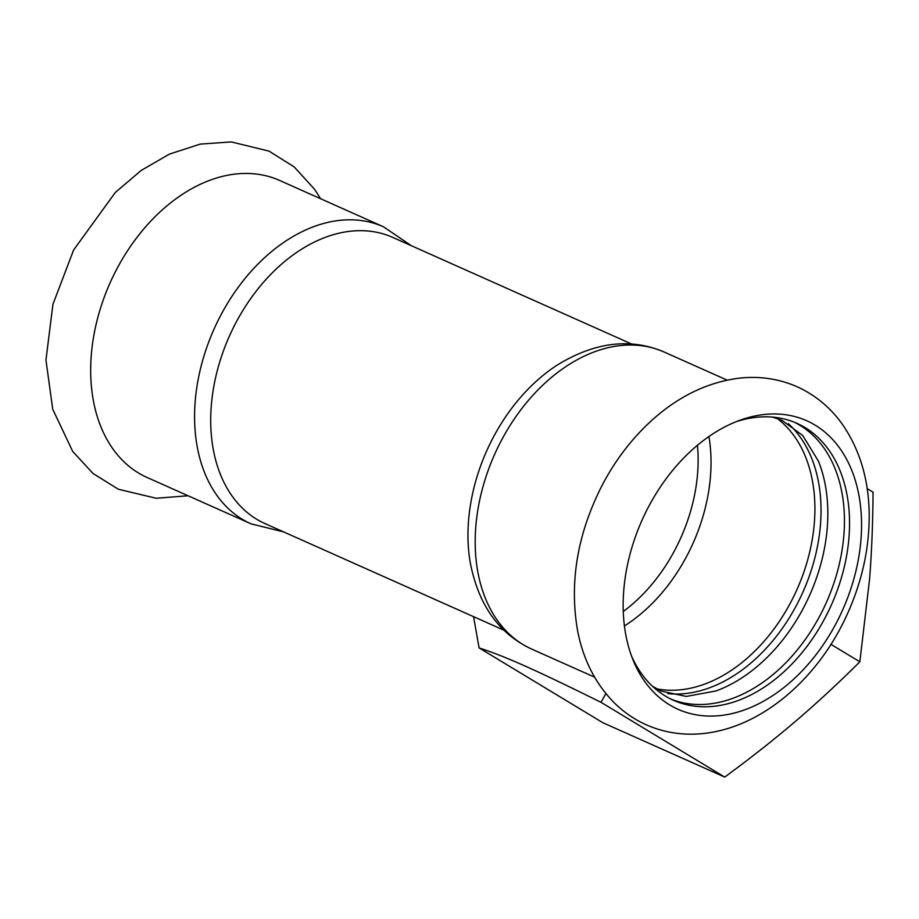 <?xml version="1.0" encoding="UTF-8"?>
<svg xmlns="http://www.w3.org/2000/svg" width="919" height="919" viewBox="0 0 919 919"><rect width="100%" height="100%" fill="white"/><g stroke="black" fill="none" stroke-linecap="round" stroke-linejoin="round"><path stroke-width="1.38" d="M383.545 226.821A162.629 113.129 -66 0 0 216.93 322.856A162.629 113.129 -66 0 0 242.329 519.304A162.629 113.129 -66 0 0 251.013 523.841L147.12 477.489A162.629 113.129 -66 0 1 138.436 472.952A162.629 113.129 -66 0 1 116.185 270.209A162.629 113.129 -66 0 1 279.652 180.457L383.545 226.821L411.31 245.695M815.176 425.164A157.965 109.889 -66 0 1 836.784 622.083A157.965 109.889 -66 0 1 669.572 704.862A157.965 109.889 -66 0 1 632.892 659.578A157.965 109.889 -66 0 1 647.952 507.931A157.965 109.889 -66 0 1 739.634 420.362A157.965 109.889 -66 0 1 815.176 425.164M652.41 686.217L661.278 691.145L686.332 696.418L715.821 690.996A151.612 105.467 114 0 0 804.033 606.873A151.612 105.467 114 0 0 818.404 461.097L802.746 435.526L782.08 420.408L772.5 417.1M667.814 693.615A151.612 105.467 114 0 0 797.255 603.84A151.612 105.467 114 0 0 788.284 423.625M670.847 699.06A151.612 105.467 114 0 0 820.667 614.294A151.612 105.467 114 0 0 794.361 422.235M736.05 421.741A151.612 105.467 -66 0 1 796.934 423.326A151.612 105.467 -66 0 1 805.033 427.565A151.612 105.467 -66 0 1 828.708 610.71A151.612 105.467 -66 0 1 673.374 700.244A151.612 105.467 -66 0 1 665.276 696.016A151.612 105.467 -66 0 1 631.525 655.994M473.561 616.649L479.098 647.906L602.807 722.69L724.712 777.083L601.003 702.3L605.874 693.569M867.191 488.598L873.05 492.136C872.843 523.072 871.694 551.986 869.604 578.89L859.839 661.806C838.323 683.231 816.853 703.081 795.44 721.358C774.016 739.634 750.444 758.209 724.712 777.083M859.839 661.806L830.925 644.334M479.098 647.906C505.668 656.58 534.341 669.377 601.003 702.3M697.429 445.301A143.996 100.171 -66 0 1 675.511 548.804A143.996 100.171 -66 0 1 623.266 611.514M503.865 630.181L265.097 523.635A156.701 109.005 -66 0 1 256.734 519.269A156.701 109.005 -66 0 1 232.254 329.967A156.701 109.005 -66 0 1 392.804 237.435L631.571 343.982M470.034 561.44A156.701 109.005 -66 0 1 557.822 364.705C595.19 341.971 630.641 337.744 664.161 352.034A162.629 113.129 -66 0 0 497.547 448.07A162.629 113.129 -66 0 0 522.945 644.518A162.629 113.129 -66 0 0 531.63 649.055C498.603 633.65 478.075 604.449 470.034 561.44M777.302 418.536A149.923 104.295 -66 0 1 791.397 601.072A149.923 104.295 -66 0 1 656.694 688.836M708.928 436.525A149.923 104.295 -66 0 1 687.504 554.72A149.923 104.295 -66 0 1 624.415 625.942M188.05 495.755L156.207 498.27L118.298 489.218L93.083 473.538L72.67 451.367L52.739 409.254L45.95 360.03L52.957 304.212L73.612 250.002L115.335 192.439L141.239 170.406L169.441 154.105L200.147 144.122L231.243 141.917L269.06 151.13L294.241 166.971L314.585 189.303L320.593 198.722M601.911 485.726C577.419 533.939 569.286 582.095 577.5 630.181C583.117 659.739 595.627 684.196 615.006 703.54C624.012 712.282 634.144 719.244 645.414 724.425C664.552 733.006 684.85 735.935 706.309 733.178C765.803 725.47 819.61 675.189 846.652 615.523C861.85 582.439 869.374 548.792 869.213 514.56C868.846 480.2 860.092 450.402 842.964 425.152C830.96 408.002 815.716 395.227 797.232 386.807C778.738 378.685 759.163 375.837 738.508 378.249C707.504 382.361 678.842 396.192 652.524 419.73C632.203 438.03 615.328 460.028 601.911 485.726M727.124 380.121L664.161 352.034M594.582 677.154L531.63 649.055M251.013 523.841L283.603 531.894"/></g></svg>
